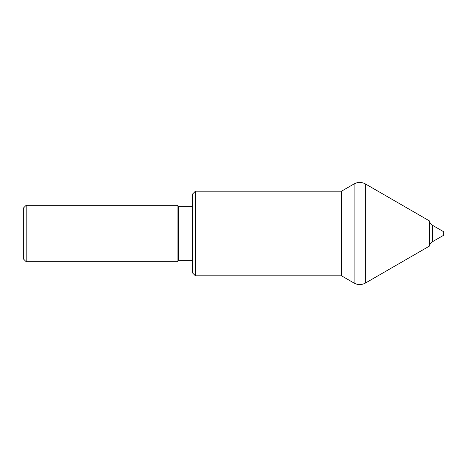 <?xml version="1.0" encoding="UTF-8"?>
<svg xmlns="http://www.w3.org/2000/svg" width="467" height="467" viewBox="0 0 467 467"><rect width="100%" height="100%" fill="white"/><g stroke="black" fill="none" stroke-linecap="round" stroke-linejoin="round"><path stroke-width="0.7" d="M26.17 205.293L26.17 261.707L23.35 258.887L23.35 208.113L26.17 205.293L177.086 205.293L178.493 206.7L178.493 260.3L192.597 260.3M195.422 275.81L195.422 191.19L192.597 194.009L192.597 272.991L195.422 275.81L341.505 275.81L354.091 283.078C357.85 285.086 361.61 285.086 365.375 283.078L365.375 183.922L429.582 220.996L429.582 246.004L365.375 283.078M195.422 191.19L341.505 191.19L341.505 275.81M432.366 225.222L443.65 231.737L443.65 235.263L432.366 241.778L432.366 225.222C430.772 224.253 429.844 222.841 429.582 220.996M177.086 205.293L177.086 261.707L26.17 261.707M341.505 191.19L354.091 183.922L354.091 283.078M178.493 260.3L177.086 261.707M429.582 246.004C429.844 244.159 430.772 242.747 432.366 241.778M354.091 183.922C357.85 181.914 361.61 181.914 365.375 183.922M178.493 206.7L192.597 206.7"/></g></svg>
